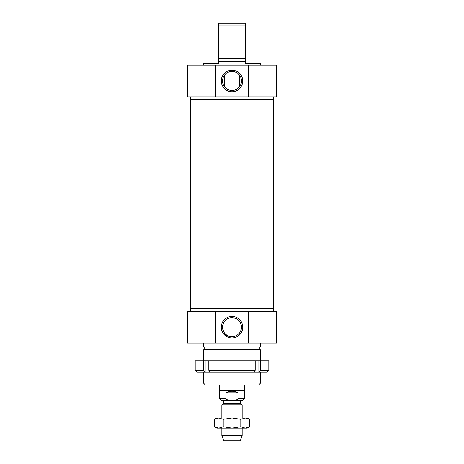 <?xml version="1.0" encoding="UTF-8"?>
<svg xmlns="http://www.w3.org/2000/svg" width="464" height="464" viewBox="0 0 464 464"><rect width="100%" height="100%" fill="white"/><g stroke="black" fill="none" stroke-linecap="round" stroke-linejoin="round"><path stroke-width="0.7" d="M260.559 65.088L260.559 63.817L245.328 63.817L245.328 23.2L218.672 23.2L218.672 63.817L203.441 63.817L203.441 65.088M245.328 58.104L218.672 58.104M218.672 58.742L245.328 58.742M218.672 25.102L245.328 25.102M241.489 80.951A9.489 9.489 0 0 1 227.256 89.169A9.489 9.489 0 0 1 227.256 72.738A9.489 9.489 0 0 1 241.489 80.951M242.759 80.951A10.759 10.759 0 0 0 226.623 71.636A10.759 10.759 0 0 0 226.623 90.271A10.759 10.759 0 0 0 242.759 80.951M232 96.819L215.511 96.819L215.511 65.088L248.489 65.088L248.489 96.819L232 96.819M248.489 96.819L276.428 96.819L276.428 65.088L248.489 65.088M215.511 65.088L187.572 65.088L187.572 96.819L215.511 96.819M218.672 61.277L245.328 61.277M232 350.047L260.559 350.047L259.927 349.409L204.073 349.409L203.441 350.047L232 350.047M203.441 383.049L205.343 384.952L258.657 384.952L260.559 383.049L203.441 383.049L203.441 372.256M241.489 327.195A9.489 9.489 0 0 1 227.256 335.414A9.489 9.489 0 0 1 227.256 318.983A9.489 9.489 0 0 1 241.489 327.195C240.973 321.453 237.812 318.292 232 317.712C219.733 317.185 219.733 337.206 232 336.684C237.812 336.104 240.973 332.943 241.489 327.195M242.759 327.195A10.759 10.759 0 0 0 226.623 317.881A10.759 10.759 0 0 0 226.623 336.516A10.759 10.759 0 0 0 242.759 327.195M248.489 343.064L215.511 343.064L215.511 311.332L248.489 311.332L248.489 343.064L276.428 343.064L276.428 311.332L248.489 311.332M203.441 343.064L203.441 346.869L260.559 346.869L260.559 343.064M215.511 311.332L187.572 311.332L187.572 343.064L215.511 343.064M190.495 308.792L273.505 308.792L273.505 99.36L190.495 99.36L190.495 308.792M223.433 403.697L223.433 400.687L240.567 400.687L240.567 403.697L223.433 403.697L223.178 404.138L240.822 404.138L242.156 404.904L221.844 404.904L221.844 417.954M232 400.183L241.077 400.183L232 400.183M230.828 400.183C228.735 400.536 227.105 400.026 225.939 398.657L219.623 398.657L221.148 400.183L230.828 400.183C228.735 400.536 227.105 400.026 225.939 398.657L225.939 392.822C229.982 390.723 234.018 390.723 238.061 392.822L238.061 398.657C236.895 400.026 235.265 400.536 233.172 400.183L242.852 400.183L244.377 398.657L238.061 398.657M225.939 392.822L238.061 392.822M244.377 398.657L244.377 390.665L219.623 390.665L219.623 398.657M244.69 384.952L244.69 390.114L219.31 390.114L219.31 384.952M242.156 428.11L242.156 435.568L221.844 435.568L221.844 428.11M242.156 435.568L240.248 440.8L223.752 440.8L221.844 435.568M214.414 419.311L216.769 417.954L247.231 417.954L249.586 419.311L245.189 417.954L240.793 419.311L232 417.954L223.207 419.311L218.811 417.954L214.414 419.311L214.414 426.747L218.811 428.11L216.769 428.11L214.414 426.747M249.586 426.747L247.231 428.11L218.811 428.11L223.207 426.747L232 428.11L240.793 426.747L245.189 428.11L249.586 426.747L249.586 419.311M240.793 419.311L240.793 426.747M223.207 419.311L223.207 426.747M208.806 360.835L208.806 370.353A8907.826 6298.783 90 0 0 210.157 372.256L204.775 372.256A8907.826 6298.783 -90 0 1 203.418 370.353L203.418 360.835L268.813 360.835L268.813 370.353L260.582 370.353A8907.826 6298.783 90 0 1 259.225 372.256L253.843 372.256A8907.826 6298.783 -90 0 0 255.194 370.353L208.806 370.353M205.97 360.835L205.97 372.256M203.418 370.353L195.187 370.353L195.187 360.835L203.418 360.835M255.194 370.353L255.194 360.835M210.157 372.256L253.843 372.256M195.187 370.353L197.096 372.256L204.775 372.256M260.582 360.835L260.582 370.353M258.03 360.835L258.03 372.256M259.225 372.256L266.904 372.256L268.813 370.353M273.25 99.36L273.25 96.819M190.75 99.36L190.75 96.819M260.559 383.049L260.559 372.256M260.559 360.835L260.559 350.047M203.441 360.835L203.441 350.047M259.289 349.409L259.289 346.869M204.711 349.409L204.711 346.869M273.25 311.332L273.25 308.792M190.75 311.332L190.75 308.792M224.385 75.296L224.385 86.611M239.615 75.296L239.615 86.611M240.567 403.697L240.822 404.138M223.178 404.138L221.844 404.904M223.433 400.687L222.923 400.183M240.567 400.687L241.077 400.183M244.377 390.665L244.69 390.114M219.623 390.665L219.31 390.114M242.156 404.904L242.156 417.954"/></g></svg>
